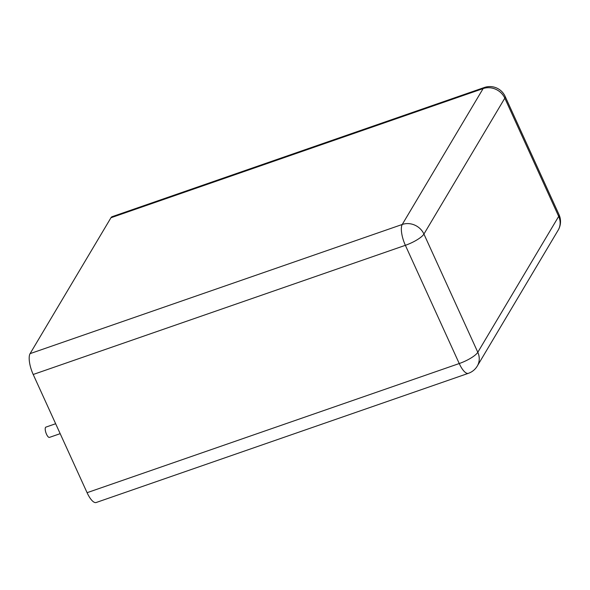 <?xml version="1.0" encoding="UTF-8"?>
<svg xmlns="http://www.w3.org/2000/svg" width="590" height="590" viewBox="0 0 590 590"><rect width="100%" height="100%" fill="white"/><g stroke="black" fill="none" stroke-linecap="round" stroke-linejoin="round"><path stroke-width="0.89" d="M112.189 216.663A16.793 5.605 70.9 0 0 110.957 217.747L30.083 353.639L402.24 224.473L483.122 88.589A16.793 5.605 -109.1 0 1 484.346 87.497L112.189 216.663M87.084 492.694L459.241 363.536A16.793 5.605 -109.1 0 0 468.357 373.337L96.2 502.503A16.793 5.605 70.9 0 1 87.084 492.694L33.202 374.48A16.793 5.605 -109.1 0 1 30.083 353.639M55.652 423.731L45.887 427.123A5.435 1.814 70.9 0 0 46.507 434.218A5.435 1.814 70.9 0 0 49.457 437.389L60.18 433.665M110.957 217.747L483.122 88.589A16.793 15.244 -149.2 0 1 504.811 98.176L558.686 216.397A16.793 4.285 -24.5 0 0 559.01 214.62L505.136 96.399A16.793 16.793 0 0 0 484.346 87.497M559.01 214.62A16.793 16.793 0 0 1 558.162 230.174A16.793 15.244 30.8 0 0 558.686 216.397L477.804 352.282L423.93 234.06L504.811 98.176A16.793 4.285 -24.5 0 0 505.136 96.399M558.162 230.174L477.281 366.066A16.793 15.244 30.8 0 0 477.804 352.282A16.793 4.285 155.5 0 1 459.241 363.536L405.367 245.315A16.793 5.605 -109.1 0 1 402.24 224.473A16.793 15.244 -149.2 0 1 423.93 234.06A16.793 4.285 155.5 0 1 405.367 245.315L33.202 374.48M468.357 373.337A16.793 16.793 0 0 0 477.281 366.066"/></g></svg>
